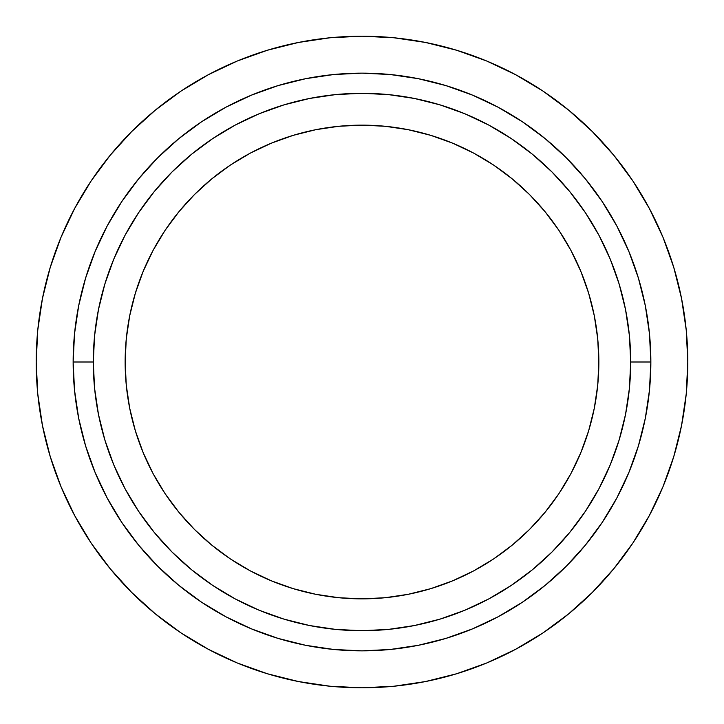 <?xml version="1.0" encoding="UTF-8"?>
<svg xmlns="http://www.w3.org/2000/svg" width="724" height="724" viewBox="0 0 724 724"><rect width="100%" height="100%" fill="white"/><g stroke="black" fill="none" stroke-linecap="round" stroke-linejoin="round"><path stroke-width="1.09" d="M598.857 362A236.857 236.857 0 0 1 362 598.857A236.857 236.857 0 0 1 125.143 362L126.284 338.787L129.696 315.791L135.343 293.247L143.171 271.355L153.108 250.341L165.054 230.404L178.9 211.734L194.512 194.512L211.734 178.9L230.404 165.054L250.341 153.108L271.355 143.171L293.247 135.343L315.791 129.696L338.787 126.284L362 125.143L385.213 126.284L408.209 129.696L430.753 135.343L452.645 143.171L473.659 153.108L493.596 165.054L512.266 178.9L529.488 194.512L545.1 211.734L558.946 230.404L570.892 250.341L580.829 271.355L588.657 293.247L594.304 315.791L597.716 338.787L598.857 362L597.716 385.213L594.304 408.209L588.657 430.753L580.829 452.645L570.892 473.659L558.946 493.596L545.1 512.266L529.488 529.488L512.266 545.1L493.596 558.946L473.659 570.892L452.645 580.829L430.753 588.657L408.209 594.304L385.213 597.716L362 598.857L338.787 597.716L315.791 594.304L293.247 588.657L271.355 580.829L250.341 570.892L230.404 558.946L211.734 545.1L194.512 529.488L178.9 512.266L165.054 493.596L153.108 473.659L143.171 452.645L135.343 430.753L129.696 408.209L126.284 385.213L125.143 362A236.857 236.857 0 0 1 362 125.143A236.857 236.857 0 0 1 598.857 362M93.296 362A268.704 268.704 0 0 1 362 93.296A268.704 268.704 0 0 1 630.704 362L650.858 362A288.858 288.858 0 0 0 362 73.142A288.858 288.858 0 0 0 73.142 362L93.296 362L73.142 362L74.536 333.692L78.699 305.646L85.586 278.152L95.134 251.463L107.252 225.834L121.831 201.525L138.709 178.756L157.751 157.751L178.756 138.709L201.525 121.831L225.834 107.252L251.463 95.134L278.152 85.586L305.646 78.699L333.692 74.536L362 73.142L390.308 74.536L418.354 78.699L445.848 85.586L472.537 95.134L498.166 107.252L522.475 121.831L545.244 138.709L566.249 157.751L585.291 178.756L602.169 201.525L616.748 225.834L628.866 251.463L638.414 278.152L645.301 305.646L649.464 333.692L650.858 362L649.464 390.308L645.301 418.354L638.414 445.848L628.866 472.537L616.748 498.166L602.169 522.475L585.291 545.244L566.249 566.249L545.244 585.291L522.475 602.169L498.166 616.748L472.537 628.866L445.848 638.414L418.354 645.301L390.308 649.464L362 650.858L333.692 649.464L305.646 645.301L278.152 638.414L251.463 628.866L225.834 616.748L201.525 602.169L178.756 585.291L157.751 566.249L138.709 545.244L121.831 522.475L107.252 498.166L95.134 472.537L85.586 445.848L78.699 418.354L74.536 390.308L73.142 362A288.858 288.858 0 0 0 362 650.858A288.858 288.858 0 0 0 650.858 362L630.704 362A268.704 268.704 0 0 1 362 630.704A268.704 268.704 0 0 1 93.296 362L94.591 388.336L98.464 414.418L104.871 440.002L113.749 464.826L125.026 488.664L138.583 511.28L154.293 532.466L171.995 552.005L191.534 569.707L212.72 585.417L235.336 598.974L259.174 610.251L283.998 619.129L309.582 625.536L335.664 629.409L362 630.704L388.336 629.409L414.418 625.536L440.002 619.129L464.826 610.251L488.664 598.974L511.28 585.417L532.466 569.707L552.005 552.005L569.707 532.466L585.417 511.28L598.974 488.664L610.251 464.826L619.129 440.002L625.536 414.418L629.409 388.336L630.704 362L629.409 335.664L625.536 309.582L619.129 283.998L610.251 259.174L598.974 235.336L585.417 212.72L569.707 191.534L552.005 171.995L532.466 154.293L511.28 138.583L488.664 125.026L464.826 113.749L440.002 104.871L414.418 98.464L388.336 94.591L362 93.296L335.664 94.591L309.582 98.464L283.998 104.871L259.174 113.749L235.336 125.026L212.72 138.583L191.534 154.293L171.995 171.995L154.293 191.534L138.583 212.72L125.026 235.336L113.749 259.174L104.871 283.998L98.464 309.582L94.591 335.664L93.296 362M673.773 267.428L681.537 298.442L673.773 267.428L663.003 237.318L649.328 208.422L632.894 180.991L613.843 155.316L592.377 131.623L568.684 110.157L543.009 91.106L515.579 74.672L486.682 60.997L456.572 50.227L425.558 42.463L393.937 37.766L362 36.2L330.063 37.766L298.442 42.463L267.428 50.227L237.318 60.997L208.422 74.672L180.991 91.106L155.316 110.157L131.623 131.623L110.157 155.316L91.106 180.991L74.672 208.422L60.997 237.318L50.227 267.428L42.463 298.442L37.766 330.063L36.2 362A325.8 325.8 0 0 1 362 36.2A325.8 325.8 0 0 1 687.8 362A325.8 325.8 0 0 1 362 687.8A325.8 325.8 0 0 1 36.2 362L37.766 393.937L42.463 425.558L50.227 456.572L42.463 425.558M50.227 456.572L60.997 486.682L74.672 515.579L91.106 543.009L110.157 568.684L131.623 592.377L155.316 613.843L180.991 632.894L208.422 649.328L237.318 663.003L267.428 673.773L298.442 681.537L330.063 686.234L362 687.8L393.937 686.234L425.558 681.537L456.572 673.773L486.682 663.003L515.579 649.328L543.009 632.894L568.684 613.843L592.377 592.377L613.843 568.684L632.894 543.009L649.328 515.579L663.003 486.682L673.773 456.572L681.537 425.558L686.234 393.937L687.8 362L686.234 330.063L681.537 298.442"/></g></svg>
